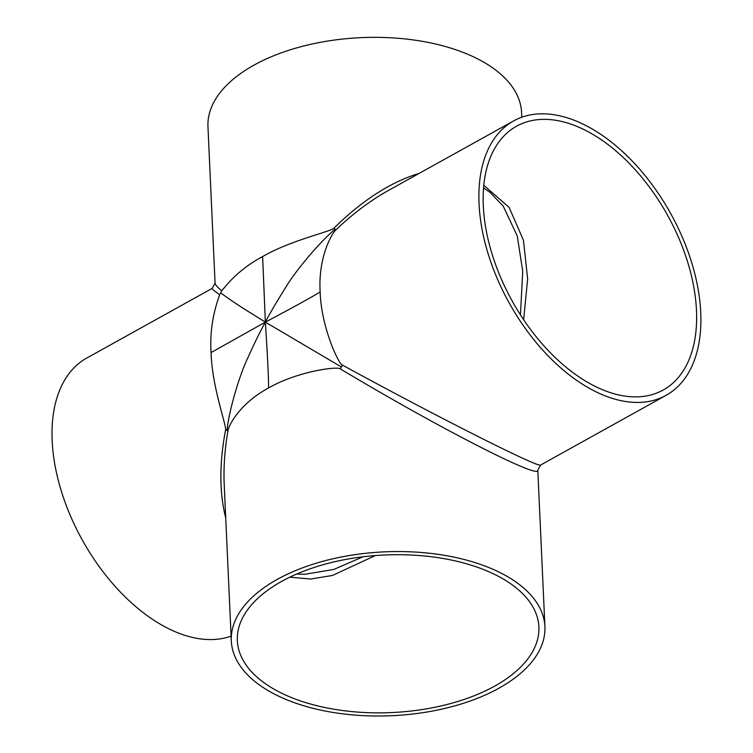 <?xml version="1.0" encoding="UTF-8"?>
<svg xmlns="http://www.w3.org/2000/svg" width="753" height="753" viewBox="0 0 753 753"><rect width="100%" height="100%" fill="white"/><g stroke="black" fill="none" stroke-linecap="round" stroke-linejoin="round"><path stroke-width="1.13" d="M342.248 364.998A6.033 2.946 -60.3 0 1 341.41 366.984L265.357 322.133C266.402 338.878 268.501 370.241 268.595 387.974C296.55 371.775 336.478 366.127 340.205 368.801C437.211 427.102 541.106 480.367 537.802 470.107L540.645 465.015C539.562 468.517 437.898 417.266 342.248 364.998C338.05 363.191 321.089 326.087 320.157 291.957C305.878 300.654 279.419 314.622 265.357 322.133C269.941 313.248 276.624 301.831 285.406 287.891C294.056 272.887 319.263 242.099 335.151 229.251A6.033 1.167 -133.9 0 0 336.102 229.684C353.195 213.466 370.551 200.439 388.19 190.594L513.65 120.904A156.963 92.29 60.9 0 0 479.049 203.696A156.963 92.29 60.9 0 0 548.749 356.508A156.963 92.29 60.9 0 0 666.094 395.325A156.963 92.29 60.9 0 0 670.547 213.297A156.963 92.29 60.9 0 0 513.65 120.904M320.157 291.957C317.954 257.206 332.129 232.752 336.102 229.684M341.41 366.984A6.033 2.946 -60.3 0 1 340.205 368.801M231.096 636.144A156.963 92.29 60.9 0 1 116.96 588.422A156.963 92.29 60.9 0 1 52.183 440.834A156.963 92.29 60.9 0 1 86.783 358.042L212.233 288.352C211.565 288.757 213.974 290.809 219.452 294.489C220.516 294.752 208.863 317.813 211.066 352.564L265.357 322.133C260.472 330.878 254.655 342.719 247.925 357.675C240.216 373.14 228.733 410.667 227.067 430.5A6.033 1.685 10 0 0 225.599 429.803C219.274 463.302 219.321 492.697 225.731 517.979M224.215 484.546L224.206 484.339C223.472 467.688 224.695 449.974 227.877 431.205A6.033 1.685 10 0 0 227.067 430.5M227.877 431.205C228.197 426.283 239.369 403.542 268.595 387.974M211.066 352.564C211.988 386.694 226.437 425.2 225.599 429.803M419.11 173.416C390.685 182.01 362.259 200.298 333.824 228.281C330.379 231.67 290.583 240.358 262.628 256.557L265.357 322.133L245.76 309.916C237.101 304.523 223.49 295.298 220.817 292.766A6.033 5.808 127.6 0 0 221.495 290.686C217.297 287.044 215.151 284.568 215.076 283.26L212.233 288.352M219.452 294.489A6.033 5.808 127.6 0 0 220.817 292.766M262.628 256.557C233.402 272.125 222.088 291.825 221.495 290.686M289.801 577.184L310.622 579.029L332.459 575.471L375.295 555.582M523.646 319.733L527.646 278.902L523.467 240.32L509.122 207.386L483.803 185.332M483.567 187.968L490.212 192.514L503.249 206.19L517.236 235.905L522.723 271.155L520.455 314.876M483.304 205.785A150.92 88.741 60.9 0 0 550.33 352.715A150.92 88.741 60.9 0 0 663.167 390.045A150.92 88.741 60.9 0 0 667.45 215.019A150.92 88.741 60.9 0 0 516.577 126.184A150.92 88.741 60.9 0 0 483.304 205.785M281.396 693.071A150.92 78.858 -2.6 0 1 237.346 640.634A150.92 78.858 -2.6 0 1 384.538 555.008A150.92 78.858 -2.6 0 1 538.884 626.938A150.92 78.858 -2.6 0 1 533.83 649.321A150.92 78.858 -2.6 0 1 427.167 708.724A150.92 78.858 -2.6 0 1 281.396 693.071M333.824 228.281A6.033 1.167 -133.9 0 0 335.151 229.251M215.076 283.26L207.96 126.702A156.963 82.011 -2.6 0 1 361.054 37.65A156.963 82.011 -2.6 0 1 521.565 112.47L521.782 117.223M277.132 695.443A156.963 82.011 -2.6 0 1 231.312 640.907A156.963 82.011 -2.6 0 1 348.695 555.648A156.963 82.011 -2.6 0 1 544.918 626.665A156.963 82.011 -2.6 0 1 449.795 707.208A156.963 82.011 -2.6 0 1 277.132 695.443M362.993 556.796L333.805 569.437L304.645 574.313L296.767 574.012M540.645 465.015L666.094 395.325M544.918 626.665L537.802 470.107M231.312 640.907L224.206 484.339"/></g></svg>

